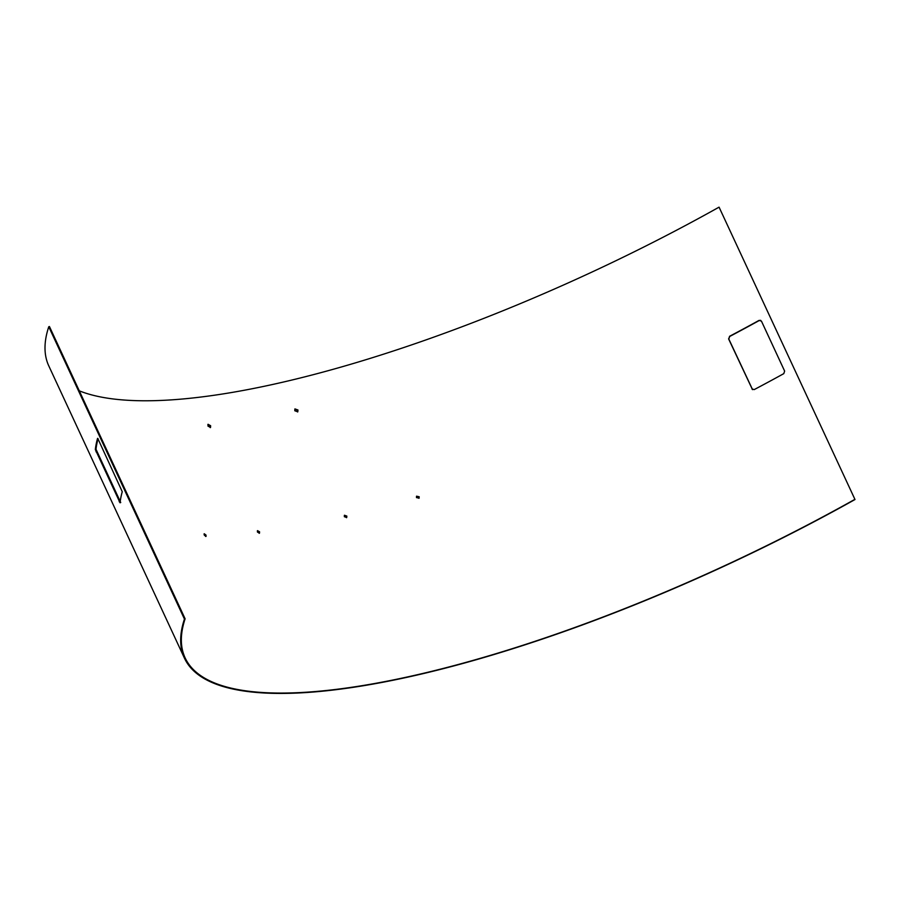 <?xml version="1.0" encoding="UTF-8"?>
<svg xmlns="http://www.w3.org/2000/svg" width="900" height="900" viewBox="0 0 900 900"><rect width="100%" height="100%" fill="white"/><g stroke="black" fill="none" stroke-linecap="round" stroke-linejoin="round"><path stroke-width="1.35" d="M294.806 409.095L297.63 410.332L297.596 411.975M294.784 410.738L294.964 408.915L297.968 409.995L297.787 411.829L294.784 410.738M207.855 424.507L210.172 426.094L210.251 427.635M207.945 426.049L208.058 424.282L210.634 425.734L210.51 427.5L207.945 426.049M416.475 496.339L418.95 497.07L418.95 498.308M416.464 497.576L416.576 496.181L419.197 496.766L419.085 498.173L416.464 497.576M344.329 515.441L346.511 516.431L346.511 517.691M344.329 516.69L344.475 515.25L346.849 516.105L346.702 517.545L344.329 516.69M204.053 534.06L205.672 536.479M204.255 535.084L204.244 533.756L206.01 535.095L206.021 536.423L204.255 535.084M257.344 530.887L259.099 532.148L259.2 533.317M257.445 532.046L257.535 530.651L259.56 531.799L259.47 533.194L257.445 532.046M752.456 389.576L728.595 338.884L729.697 336.465A531.259 143.764 155.1 0 0 759.319 320.479L760.646 320.332M729.697 336.465L728.798 339.007L752.558 389.632M184.466 658.204L48.791 365.906A531.259 143.764 155.1 0 1 48.769 326.767L184.444 619.065A531.259 143.764 155.1 0 0 184.466 658.204A531.259 143.764 155.1 0 0 855 499.522L719.066 207.146L855 499.522M97.751 438.368L122.254 491.704A531.259 143.764 155.1 0 0 120.049 502.796L95.332 449.55A531.259 143.764 -24.9 0 1 97.538 438.457L97.616 438.345M751.972 388.924L754.211 389.599A530.528 143.561 -24.9 0 0 783.788 373.635L784.631 371.081L761.456 321.154L759.071 320.389A530.528 143.561 155.1 0 1 729.495 336.341M79.29 390.836A530.528 143.561 155.1 0 0 719.066 207.146M48.769 326.767L49.432 326.52L185.107 618.806A530.528 143.561 155.1 0 0 185.13 657.889A530.528 143.561 155.1 0 0 854.741 499.433M98.055 438.705A530.528 143.561 -24.9 0 0 95.996 449.28L120.724 502.526M185.107 618.806L184.444 619.065M95.996 449.28L95.332 449.55M96.716 451.53L96.041 451.811M119.88 501.457L119.216 501.728"/></g></svg>
